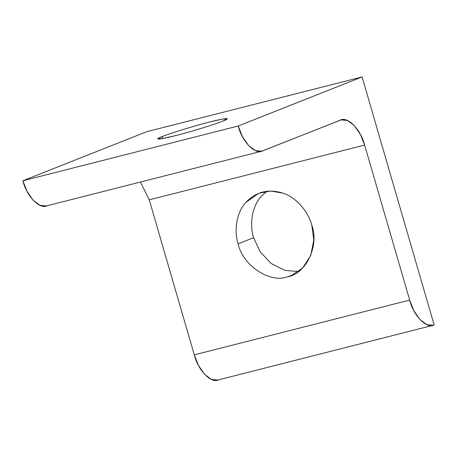 <?xml version="1.0" encoding="UTF-8"?>
<svg xmlns="http://www.w3.org/2000/svg" width="457" height="457" viewBox="0 0 457 457"><rect width="100%" height="100%" fill="white"/><g stroke="black" fill="none" stroke-linecap="round" stroke-linejoin="round"><path stroke-width="0.69" d="M162.903 138.534L162.321 136.517L157.694 138.957L162.846 138.545L175.128 135.718C189.272 132.233 215.39 124.241 222.622 121.185L227.249 118.746L222.096 119.157L209.814 121.985C195.67 125.469 169.553 133.461 162.321 136.517L162.903 138.534M261.353 196.287C252.401 205.839 249.099 223.513 253.606 237.697L259.982 251.539L270.927 263.375L284.757 270.39L298.587 271.521L284.757 270.39L270.927 263.375L259.982 251.539L253.606 237.697L238.126 243.827C242.576 265.231 269.607 283.403 287.276 276.873L291.24 275.594L302.574 268.082L310.731 255.48L313.776 240.074L311.783 225.101C307.995 210.734 295.582 197.053 282.694 193.054L270.658 191.032L258.662 193.334L245.866 202.417C236.92 211.968 233.613 229.643 238.126 243.827L253.606 237.697C249.099 223.513 252.401 205.839 261.353 196.287L266.802 191.272M218.783 379.727C211.522 384.143 198.052 370.467 194.288 354.855L149.256 199.84L140.413 182.04L149.256 199.84L364.623 145.075L149.256 199.84L194.288 354.855L409.661 300.089L364.623 145.075L360.476 134.581L354.375 125.641L347.44 120.488L341.168 119.871L261.672 151.204L255.4 150.587L248.465 145.435L242.364 136.494L238.217 126.001L362.093 76.942L434.15 324.961L432.036 325.498L434.15 324.961L433.11 325.298L426.838 324.681L419.909 319.529L413.808 310.583L409.661 300.089L194.288 354.855L198.435 365.349L204.536 374.294L211.471 379.441L217.743 380.058L433.11 325.298M238.126 243.827C233.613 229.643 236.92 211.968 245.866 202.417C255.966 191.797 268.242 188.672 282.694 193.054C295.582 197.053 307.995 210.734 311.783 225.101C319.523 245.666 306.047 274.137 287.276 276.873C269.607 283.403 242.576 265.231 238.126 243.827M47.339 205.633C40.085 210.054 26.615 196.379 22.85 180.761L146.726 131.702L362.093 76.942L238.217 126.001L22.85 180.761L238.217 126.001C241.982 141.613 255.452 155.289 262.712 150.867L340.134 120.208C347.389 115.787 360.859 129.462 364.623 145.075L409.661 300.089C413.425 315.701 426.889 329.383 434.15 324.961L362.093 76.942L146.726 131.702L22.85 180.761L26.997 191.26L33.098 200.2L40.033 205.353L46.306 205.97L261.672 151.204M162.321 136.517C169.553 133.461 195.67 125.469 209.814 121.985C225.507 117.883 232.55 117.443 222.622 121.185C215.39 124.241 189.272 132.233 175.128 135.718C159.436 139.819 152.392 140.259 162.321 136.517"/></g></svg>
